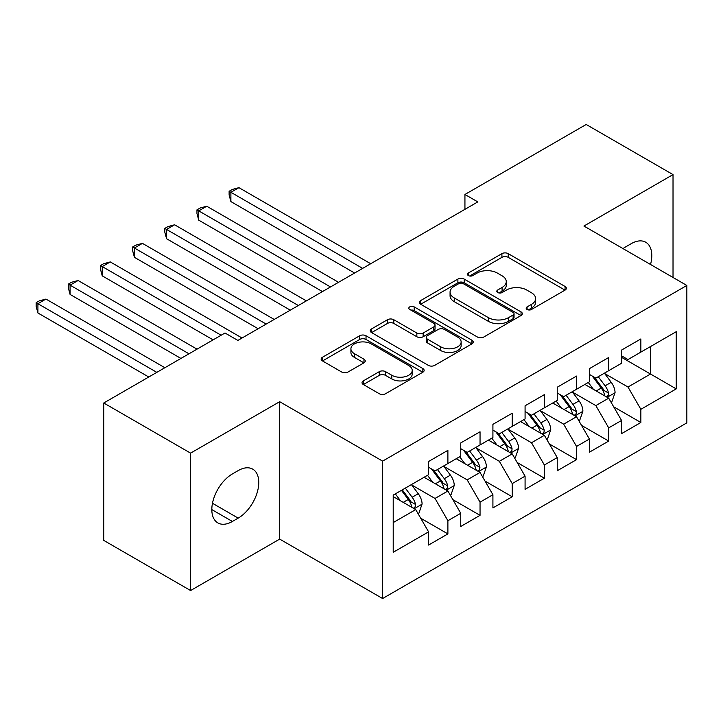 <?xml version="1.0" encoding="UTF-8"?>
<svg xmlns="http://www.w3.org/2000/svg" width="723" height="723" viewBox="0 0 723 723"><rect width="100%" height="100%" fill="white"/><g stroke="black" fill="none" stroke-linecap="round" stroke-linejoin="round"><path stroke-width="1.08" d="M527.094 309.471A3.127 1.808 0 0 0 531.513 309.471L565.061 290.104A4.465 2.576 0 0 0 566.362 288.278A4.465 2.576 0 0 0 565.061 286.462L508.233 253.646A4.465 2.576 0 0 0 501.916 253.646L468.377 273.014A3.127 1.808 0 0 0 467.465 274.288A3.127 1.808 0 0 0 468.377 275.571A3.127 1.808 0 0 0 472.797 275.571L477.135 273.059A14.288 8.251 0 0 1 497.343 273.059L502.078 275.797A14.288 8.251 0 0 1 506.263 281.627A14.288 8.251 0 0 1 502.078 287.456L497.74 289.968A3.127 1.808 0 0 0 496.818 291.242A3.127 1.808 0 0 0 497.74 292.517A3.127 1.808 0 0 0 502.16 292.517L506.498 290.013A14.288 8.251 0 0 1 526.706 290.013L531.432 292.743A14.288 8.251 0 0 1 535.616 298.581A14.288 8.251 0 0 1 531.432 304.41L527.094 306.914A3.127 1.808 0 0 0 526.181 308.197A3.127 1.808 0 0 0 527.094 309.471L527.094 306.914M363.335 380.867A4.465 2.576 0 0 0 362.024 382.693A4.465 2.576 0 0 0 363.335 384.519L379.277 393.719A4.465 2.576 0 0 0 385.585 393.719L422.838 372.209A4.465 2.576 0 0 0 424.148 370.393A4.465 2.576 0 0 0 422.838 368.567L366.019 335.761A4.465 2.576 0 0 0 359.702 335.761L322.449 357.27A4.465 2.576 0 0 0 321.139 359.087A4.465 2.576 0 0 0 322.449 360.913L341.708 372.029A4.465 2.576 0 0 0 348.016 372.029L363.958 362.829A4.465 2.576 0 0 0 365.269 361.003A4.465 2.576 0 0 0 363.958 359.177L354.415 353.664A11.939 6.896 0 0 1 350.917 348.793A11.939 6.896 0 0 1 358.292 342.422A11.939 6.896 0 0 1 371.306 343.913L408.712 365.513A11.939 6.896 0 0 1 412.209 370.393A11.939 6.896 0 0 1 404.835 376.755A11.939 6.896 0 0 1 391.821 375.264L385.585 371.667A4.465 2.576 0 0 0 379.277 371.667L363.335 380.867L363.335 384.519M190.592 453.131L190.592 590.546L279.684 539.105L279.684 401.699L190.592 453.131L103.751 403L225.007 332.996L237.867 340.425L477.795 201.907L464.934 194.478L464.934 209.327M279.684 401.699L382.603 461.12L686.85 285.458L686.85 422.874L382.603 598.527L382.603 461.12M673.023 277.478L673.023 174.605L583.931 226.046L686.85 285.458M673.023 174.605L586.181 124.473L464.934 194.478M477.451 337.035A4.465 2.576 0 0 0 483.768 337.035L521.021 315.526A4.465 2.576 0 0 0 522.322 313.71A4.465 2.576 0 0 0 521.021 311.884L464.193 279.078A4.465 2.576 0 0 0 457.885 279.078L420.632 300.587A4.465 2.576 0 0 0 419.322 302.404A4.465 2.576 0 0 0 420.632 304.229L477.451 337.035M410.989 310.14A3.127 1.808 0 0 1 414.162 310.583L414.162 306.868L471.929 340.226A4.465 2.576 0 0 1 473.24 342.051A4.465 2.576 0 0 1 471.929 343.868L434.677 365.377A4.465 2.576 0 0 1 428.359 365.377L371.541 332.571L371.541 328.929A4.465 2.576 0 0 0 370.23 330.745A4.465 2.576 0 0 0 371.541 332.571M371.541 328.929L387.483 319.72A4.465 2.576 0 0 1 393.791 319.72L416.837 333.023A4.465 2.576 0 0 0 423.154 333.023L433.728 326.923A4.465 2.576 0 0 0 435.038 325.097A4.465 2.576 0 0 0 433.728 323.271L409.733 309.426A3.127 1.808 0 0 1 408.82 308.143A3.127 1.808 0 0 1 410.754 306.48A3.127 1.808 0 0 1 414.162 306.868M621.563 357.325L650.51 374.035L650.51 346.552L676.24 331.694L640.858 352.119L640.858 338.942L621.563 350.077L621.563 363.262L608.694 370.691L608.694 357.505L589.399 368.649L589.399 381.834L576.538 389.263L576.538 376.077L557.234 387.221L557.234 400.397L544.374 407.826L544.374 394.641L525.079 405.784L525.079 418.969L512.209 426.398L512.209 413.213L492.914 424.356L492.914 437.542L480.045 444.961L480.045 431.785L460.75 442.919L460.75 456.105L447.889 463.533L447.889 450.348L428.585 461.491L428.585 474.677L393.213 495.101L393.213 552.291L428.585 531.866L415.725 509.588L393.213 496.584M676.24 331.694L676.24 388.893L640.858 409.317L627.998 387.031L604.672 373.565M613.682 406.805L640.858 422.494L640.858 409.317M640.858 422.494L621.563 433.637L621.563 420.452L608.694 427.88L595.833 405.603L572.517 392.137M581.518 425.377L608.694 441.066L608.694 427.88M608.694 441.066L589.399 452.209L589.399 439.024L576.538 446.453L563.669 424.166L540.352 410.709M549.363 443.949L576.538 459.638L576.538 446.453M576.538 459.638L557.234 470.772L557.234 457.596L544.374 465.016L531.504 442.738L508.188 429.272M517.198 462.512L544.374 478.201L544.374 465.016M544.374 478.201L525.079 489.344L525.079 476.159L512.209 483.588L499.349 461.31L476.032 447.844M485.034 481.084L512.209 496.773L512.209 483.588M512.209 496.773L492.914 507.917L492.914 494.731L480.045 502.16L467.185 479.873L443.868 466.416M452.869 499.647L480.045 515.336L480.045 502.16M480.045 515.336L460.75 526.48L460.75 513.294L447.889 520.723L435.02 498.445L411.703 484.979M420.714 518.219L447.889 533.908L447.889 520.723M447.889 533.908L428.585 545.052L428.585 531.866M428.585 467.248L435.02 470.962L447.889 463.533M393.213 522.584L415.725 509.588M460.75 448.676L467.185 452.39L480.045 444.961M435.02 498.445L447.889 491.016L424.085 477.27M460.75 513.294L447.889 491.016M492.914 430.113L499.349 433.827L512.209 426.398M467.185 479.873L480.045 472.444L456.249 458.707M492.914 494.731L480.045 472.444M525.079 411.541L531.504 415.255L544.374 407.826M499.349 461.31L512.209 453.881L488.414 440.135M525.079 476.159L512.209 453.881M557.234 392.978L563.669 396.683L576.538 389.263M531.504 442.738L544.374 435.309L520.569 421.572M557.234 457.596L544.374 435.309M589.399 374.406L595.833 378.12L608.694 370.691M563.669 424.166L576.538 416.737L552.734 403M589.399 439.024L576.538 416.737M621.563 355.833L627.998 359.548L640.858 352.119M595.833 405.603L608.694 398.174L584.898 384.428M621.563 420.452L608.694 398.174M103.751 403L103.751 540.406L190.592 590.546M279.684 539.105L382.603 598.527M627.998 387.031L650.51 374.035L676.24 388.893M650.528 264.491A29.11 16.81 120 0 0 645.766 242.241A29.11 16.81 120 0 0 631.206 243.678L625.422 247.022A29.11 16.81 120 0 0 622.991 248.595M232.399 473.936A29.11 16.81 120 0 0 213.384 499.584A29.11 16.81 120 0 0 217.849 522.91A29.11 16.81 120 0 0 232.399 521.464L238.192 518.129A29.11 16.81 120 0 0 257.207 492.471A29.11 16.81 120 0 0 252.743 469.146A29.11 16.81 120 0 0 238.192 470.592L232.399 473.936M528.341 309.905L531.432 308.125A14.288 8.251 0 0 0 535.616 302.295L535.616 298.581M506.263 281.627L506.263 285.341A14.288 8.251 0 0 1 502.078 291.17L498.987 292.96M564.997 290.14L508.233 257.361A4.465 2.576 0 0 0 501.916 257.361L469.625 276.005M520.958 315.562L464.193 282.792A4.465 2.576 0 0 0 457.885 282.792L420.687 304.266M513.122 314.984A3.127 1.808 0 0 0 514.044 313.71A3.127 1.808 0 0 0 513.122 312.426L463.244 283.633A3.127 1.808 0 0 0 458.825 283.633L454.252 286.272A14.288 8.251 0 0 0 450.068 292.11A14.288 8.251 0 0 0 454.252 297.939L488.341 317.623A14.288 8.251 0 0 0 508.549 317.623L513.122 314.984L513.122 318.698A3.127 1.808 0 0 0 514.044 317.415L514.044 313.71M450.068 292.11L450.068 295.824A14.288 8.251 0 0 0 454.252 301.654L454.252 297.939M513.122 318.698L508.549 321.337A14.288 8.251 0 0 1 488.341 321.337L454.252 301.654M371.595 332.607L387.483 323.434L387.483 319.72M435.038 325.097L435.038 328.811A4.465 2.576 0 0 1 433.728 330.637L423.154 336.737A4.465 2.576 0 0 1 416.837 336.737L393.791 323.434A4.465 2.576 0 0 0 387.483 323.434M414.162 310.583L471.866 343.904M440.75 346.832A11.939 6.896 0 0 0 453.773 348.323A11.939 6.896 0 0 0 461.138 341.961A11.939 6.896 0 0 0 457.641 337.081L444.464 329.471A4.465 2.576 0 0 0 438.147 329.471L427.573 335.58A4.465 2.576 0 0 0 426.263 337.397A4.465 2.576 0 0 0 427.573 339.223L440.75 346.832L440.75 350.547A11.939 6.896 0 0 0 453.773 352.038A11.939 6.896 0 0 0 461.138 345.666L461.138 341.961M426.263 337.397L426.263 341.111A4.465 2.576 0 0 0 427.573 342.937L427.573 339.223M440.75 350.547L427.573 342.937M412.209 370.393L412.209 374.107A11.939 6.896 0 0 1 404.835 380.47A11.939 6.896 0 0 1 391.821 378.979L385.585 375.382A4.465 2.576 0 0 0 379.277 375.382L363.389 384.546M350.917 348.793L350.917 352.508A11.939 6.896 0 0 0 354.415 357.379L354.415 353.664M363.904 362.856L354.415 357.379M422.783 372.246L366.019 339.476A4.465 2.576 0 0 0 359.702 339.476L322.512 360.949M611.08 402.295L611.848 401.852L615.065 392.562A12.056 6.959 -120 0 0 611.215 382.304L604.383 373.176M593.493 389.399L588.305 382.467M585.874 384.998L585.287 384.211M370.7 263.732L238.933 187.664L230.89 192.3L230.89 201.59L354.613 273.023M606.425 396.864L608.296 395.183L608.558 393.077A12.056 6.959 -120 0 0 605.106 385.829L598.273 376.71M594.378 377.279L602.81 388.54A6.136 3.543 60 0 1 603.931 390.411L608.558 393.077M592.254 376.05L601.247 388.061A12.056 6.959 60 0 1 604.699 395.309L604.943 396.005M230.89 201.59L229.119 194.993L229.119 191.279L362.657 268.378M229.119 191.279L232.336 189.426L238.933 187.664M578.915 420.867L579.683 420.415L582.901 411.134A12.056 6.959 -120 0 0 579.051 400.867L572.218 391.749M561.337 407.962L556.141 401.03M553.71 403.57L553.122 402.774M338.536 282.304L206.769 206.227L198.726 210.872L198.726 220.154L322.458 291.586M574.261 415.427L576.132 413.746L576.394 411.649A12.056 6.959 -120 0 0 572.941 404.401L566.109 395.273M562.214 395.843L570.655 407.112A6.136 3.543 60 0 1 571.766 408.974L576.394 411.649M560.09 394.622L569.082 406.624A12.056 6.959 60 0 1 572.535 413.872L572.779 414.577M198.726 220.154L196.963 213.565L196.963 209.851L330.492 286.95M196.963 209.851L200.172 207.998L206.769 206.227M546.751 439.43L547.528 438.988L550.736 429.706A12.056 6.959 -120 0 0 546.895 419.439L540.063 410.321M529.173 426.534L523.976 419.602M521.554 422.133L520.958 421.346M306.371 300.876L174.605 224.799L166.57 229.444L166.57 238.726L290.294 310.158M542.105 433.999L543.967 432.318L544.229 430.212A12.056 6.959 -120 0 0 540.786 422.964L533.954 413.845M530.049 414.415L538.49 425.675A6.136 3.543 60 0 1 539.602 427.546L544.229 430.212M527.935 413.195L536.927 425.196A12.056 6.959 60 0 1 540.37 432.444L540.614 433.14M166.57 238.726L164.799 232.137L164.799 228.423L298.337 305.513M164.799 228.423L168.016 226.561L174.605 224.799M514.595 458.002L515.363 457.56L518.581 448.269A12.056 6.959 -120 0 0 514.731 438.002L507.898 428.884M497.008 445.106L491.821 438.174M489.39 440.705L488.802 439.909M274.207 319.439L142.449 243.371L134.406 248.007L134.406 257.298L258.129 328.73M509.941 452.571L511.803 450.89L512.074 448.784A12.056 6.959 -120 0 0 508.621 441.536L501.789 432.417M497.885 432.987L506.326 444.247A6.136 3.543 60 0 1 507.447 446.109L512.074 448.784M495.77 431.758L504.762 443.759A12.056 6.959 60 0 1 508.215 451.016L508.459 451.712M134.406 257.298L132.634 250.7L132.634 246.986L266.172 324.085M132.634 246.986L135.852 245.133L142.449 243.371M482.431 476.565L483.199 476.123L486.416 466.841A12.056 6.959 -120 0 0 482.566 456.575L475.734 447.456M464.853 463.669L459.656 456.737M457.225 459.268L456.638 458.481M242.051 338.012L110.285 261.934L102.241 266.579L102.241 275.861L213.104 339.864M477.776 471.134L479.647 469.453L479.909 467.356A12.056 6.959 -120 0 0 476.457 460.099L469.625 450.98M465.729 451.55L474.161 462.819A6.136 3.543 60 0 1 475.282 464.681L479.909 467.356M463.606 450.33L472.598 462.331A12.056 6.959 60 0 1 476.05 469.579L476.294 470.275M102.241 275.861L100.47 269.272L100.47 265.558L221.148 335.228M100.47 265.558L103.687 263.696L110.285 261.934M450.266 495.138L451.035 494.695L454.252 485.404A12.056 6.959 -120 0 0 450.411 475.147L443.579 466.019M432.688 482.241L427.492 475.309M425.07 477.84L424.473 477.053M197.027 349.155L78.12 280.506L70.077 285.151L70.077 294.433L180.94 358.436M445.612 489.706L447.483 488.025L447.745 485.919A12.056 6.959 -120 0 0 444.293 478.671L437.46 469.552M433.565 470.122L442.006 481.382A6.136 3.543 60 0 1 443.118 483.253L447.745 485.919M431.441 468.893L440.434 480.903A12.056 6.959 60 0 1 443.886 488.152L444.13 488.847M70.077 294.433L68.314 287.835L68.314 284.13L188.983 353.791M68.314 284.13L71.532 282.268L78.12 280.506M418.102 513.71L418.879 513.258L422.087 503.976A12.056 6.959 -120 0 0 418.246 493.71L411.414 484.591M400.524 500.813L395.336 493.872M164.862 367.718L45.956 299.069L37.921 303.714L37.921 312.996L148.775 377.008M413.457 508.269L415.318 506.597L415.58 504.491A12.056 6.959 -120 0 0 412.137 497.243L405.305 488.115M402.286 489.86L409.842 499.955A6.136 3.543 60 0 1 410.953 501.816L415.58 504.491M401.446 490.348L408.278 499.466A12.056 6.959 60 0 1 411.721 506.715L411.965 507.419M37.921 312.996L36.15 306.407L36.15 302.693L156.819 372.363M36.15 302.693L39.367 300.84L45.956 299.069M531.432 308.125L531.432 304.41M497.74 292.517L497.74 289.968M502.078 291.17L502.078 287.456M468.377 275.571L468.377 273.014M501.916 257.361L501.916 253.646M508.233 257.361L508.233 253.646M565.061 290.104L565.061 286.462M420.632 304.229L420.632 300.587M457.885 282.792L457.885 279.078M464.193 282.792L464.193 279.078M521.021 315.526L521.021 311.884M488.341 321.337L488.341 317.623M508.549 321.337L508.549 317.623M393.791 323.434L393.791 319.72M416.837 336.737L416.837 333.023M423.154 336.737L423.154 333.023M433.728 330.637L433.728 326.923M471.929 343.868L471.929 340.226M379.277 375.382L379.277 371.667M385.585 375.382L385.585 371.667M391.821 378.979L391.821 375.264M363.958 362.829L363.958 359.177M322.449 360.913L322.449 357.27M359.702 339.476L359.702 335.761M366.019 339.476L366.019 335.761M422.838 372.209L422.838 368.567M211.821 509.588L232.399 521.464M212.472 503.271L238.192 518.129M607.184 397.298L614.984 392.797M605.106 385.829L611.215 382.304M596.213 390.962L601.247 388.061M575.02 415.87L582.819 411.369M572.941 404.401L579.051 400.867M564.048 409.534L569.082 406.624M542.865 434.442L550.664 429.932M540.786 422.964L546.895 419.439M531.884 428.097L536.927 425.196M510.7 453.005L518.499 448.504M508.621 441.536L514.731 438.002M499.729 446.669L504.762 443.759M478.536 471.577L486.335 467.076M476.457 460.099L482.566 456.575M467.564 465.241L472.598 462.331M446.371 490.14L454.171 485.639M444.293 478.671L450.411 475.147M435.4 483.804L440.434 480.903M414.216 508.712L422.015 504.211M412.137 497.243L418.246 493.71M403.235 502.377L408.278 499.466"/></g></svg>
